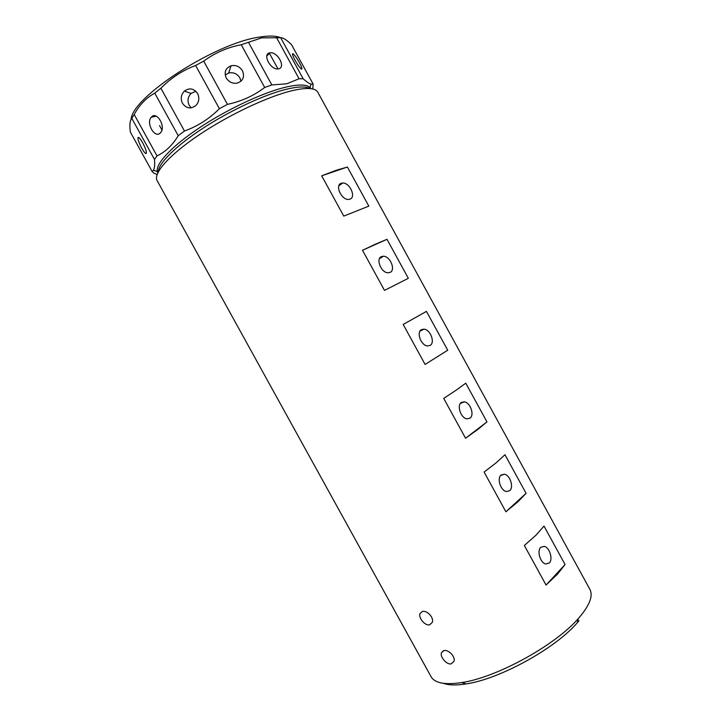 <?xml version="1.0" encoding="UTF-8"?>
<svg xmlns="http://www.w3.org/2000/svg" width="721" height="721" viewBox="0 0 721 721"><rect width="100%" height="100%" fill="white"/><g stroke="black" fill="none" stroke-linecap="round" stroke-linejoin="round"><path stroke-width="1.08" d="M242.472 70.775C239.696 66.494 235.884 64.827 231.044 65.773C225.502 68.116 223.907 72.19 226.259 77.994C228.89 82.104 232.541 83.816 237.218 83.113C243.103 80.923 244.861 76.814 242.472 70.775M240.967 81.221L239.895 77.913C237.164 73.704 233.415 72.064 228.656 73.01L225.204 74.966M197.581 93.532C193.85 88.368 189.434 87.556 184.36 91.116C181.007 94.685 180.376 98.741 182.476 103.292C186.433 108.646 190.975 109.313 196.121 105.302C199.113 101.751 199.6 97.831 197.581 93.532M195.842 91.261L191.083 93.424C187.784 96.92 187.163 100.913 189.217 105.383L191.209 107.862M160.314 132.97L160.657 132.592C166.118 126.689 156.845 110.899 151.491 116.973L151.248 117.244C145.741 123.075 154.853 138.892 160.314 132.97M142.605 142.668C139.901 138.026 138.351 136.449 137.936 137.945C138.053 140.216 139.333 143.659 141.785 148.274C144.47 152.897 146.021 154.474 146.444 152.996C146.336 150.752 145.056 147.318 142.605 142.668M299.476 62.718C296.917 58.185 294.808 55.211 293.141 53.796C291.861 53.219 292.474 55.31 294.952 60.041C297.53 64.593 299.648 67.576 301.297 68.964C302.568 69.522 301.964 67.441 299.476 62.718M269.807 52.867C262.102 53.868 270.492 70.126 278.09 68.91L278.558 68.837C286.174 67.657 277.702 51.533 270.132 52.813L269.807 52.867M422.326 611.489C426.895 610.011 434.276 617.717 432.24 622.43L429.662 624.792C425.12 626.098 418.351 617.897 419.955 613.679L422.326 611.489M443.893 650.585C448.471 649.324 455.798 656.822 453.924 661.445L451.22 663.87C446.66 664.96 439.927 656.939 441.396 652.811L443.893 650.585M540.741 547.347C536.712 550.88 540.335 563.029 545.734 563.975L549.294 562.948C553.277 559.262 549.564 547.248 544.202 546.356L540.741 547.347M501.122 475.031C496.688 478.257 500.662 490.758 506.394 491.533L509.702 490.686C514.082 487.297 510.017 474.932 504.312 474.22L501.122 475.031M461.359 402.462C456.483 405.382 460.908 418.306 466.992 418.856L469.966 418.171C474.788 415.107 470.272 402.309 464.225 401.822L461.359 402.462M421.47 329.65C416.098 332.228 421.082 345.665 427.526 345.945L430.104 345.413C435.412 342.682 430.329 329.371 423.921 329.155L421.47 329.65M381.436 256.586C375.524 258.794 381.202 272.835 387.997 272.799L390.097 272.403C395.946 270.033 390.169 256.117 383.401 256.225L381.436 256.586M341.258 183.269C334.751 185.081 341.267 199.834 348.405 199.42L349.955 199.149C356.39 197.175 349.784 182.548 342.682 183.026L341.258 183.269M158.241 171.931C158.44 163.306 176.05 145.642 203.8 127.698C231.522 109.754 265.887 94 287.607 88.962C298.593 86.457 306.019 86.322 309.895 88.557M317.79 92.225C315.338 87.881 306.894 87.331 292.465 90.594C268.302 96.244 228.881 114.81 198.969 134.962C168.975 155.132 152.96 173.536 157.106 180.565L431.068 676.686C434.736 683.129 444.938 685.085 461.692 682.571C496.589 677.569 555.521 645.178 578.44 618.384L580.396 616.14C589.985 604.396 593.149 595.474 589.886 589.381L317.79 92.225M336.139 170.309L347.405 167.029L368.828 206.134L343.764 216.093L321.683 175.825L336.139 170.309M376.389 243.779L386.997 239.318L408.338 278.297L384.5 290.401L362.501 250.268L376.389 243.779M416.504 316.997L426.444 311.373L447.723 350.217L425.102 364.447L403.174 324.459L416.504 316.997M456.483 389.962L465.766 383.184L486.972 421.893L478.032 429.301L465.559 438.242L443.712 398.389L456.483 389.962M496.318 462.684L504.961 454.744L526.087 493.335L517.804 501.879L505.881 511.775L484.106 472.057L496.318 462.684M536.027 535.144L544.013 526.078L565.066 564.525L557.432 574.213L546.058 585.055L524.356 545.482L536.027 535.144M131.096 119.398C131.853 97.29 214.732 43.242 259.209 37.141C268.888 35.527 276.026 35.717 280.631 37.717M271.844 84.925L286.76 83.798L299.08 78.769L303.135 78.733C306.461 81.761 309.075 83.564 310.985 84.123L313.148 84.141L291.545 44.684L290.212 43.422C286.012 39.502 282.839 37.609 280.694 37.726L261.597 37.88L241.238 44.729L264.679 87.466L271.844 84.925L248.511 42.377M310.94 88.665L310.066 87.556C306.74 84.402 298.891 84.213 286.516 86.971C264.093 92.108 228.251 108.718 200.177 127.293C172.049 145.885 155.52 163.649 157.304 171.544L157.773 172.878M313.148 84.141L312.725 88.989M154.754 93.135C146.246 97.813 139.387 104.942 134.178 114.513L131.808 118.37L154.483 159.44L157.016 155.889C165.343 151.996 172.418 145.281 178.231 135.728L184.459 130.997L160.891 88.223L154.754 93.135L178.231 135.728M157.016 155.889L134.178 114.513M303.135 78.733L280.694 37.726M276.458 37.456L299.08 78.769M157.097 174.518L153.654 173.067L152.176 171.58L130.348 132.051C129.41 125.103 129.906 120.542 131.808 118.37M203.701 61.123L195.625 65.485L219.4 108.727L227.457 104.356L203.701 61.123C214.921 52.858 227.439 47.388 241.238 44.729M227.457 104.356C241.445 101.391 253.846 95.758 264.679 87.466M184.459 130.997C197.428 126.391 209.072 118.965 219.4 108.727M152.176 171.58L153.366 170.309C154.591 168.363 154.961 164.739 154.483 159.44M195.625 65.485C182.494 70.397 170.913 77.976 160.891 88.223M579.008 620.736L577.151 622.89C555.305 648.494 499.509 679.164 466.19 683.896C456.33 685.455 448.732 685.274 443.406 683.337M321.683 175.825L347.405 167.029M362.501 250.268L386.997 239.318M546.058 585.055L565.066 564.525M505.881 511.775L526.087 493.335M465.559 438.242L486.972 421.893M425.102 364.447L447.723 350.217M277.991 68.919L269.275 53.003M228.656 73.01L231.044 65.773M191.083 93.424L184.36 91.116M138.874 137.522L137.936 137.945M292.465 54.219L293.141 53.796M310.066 87.556L310.985 84.123M157.304 171.544L153.366 170.309M577.151 622.89L578.44 618.384M466.19 683.896L461.692 682.571M338.879 185.802L342.682 183.026M379.453 258.677L383.401 256.225M419.946 331.227L423.921 329.155M460.349 403.499L464.225 401.822M500.644 475.509L504.312 474.22M540.795 547.293L544.202 546.356M443.46 650.702L441.396 652.811M422.254 611.507L419.955 613.679M266.842 55.923L270.132 52.813M156.078 116.126L151.248 117.244M161.946 129.933L159.548 125.589"/></g></svg>
